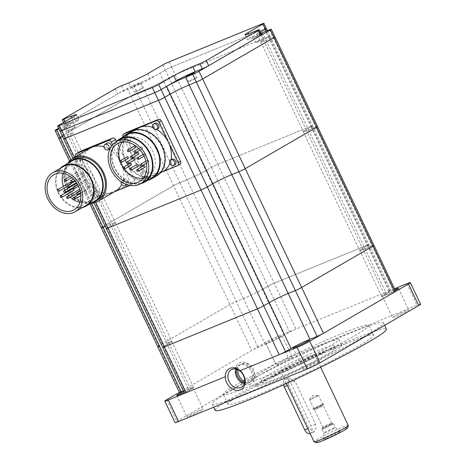<?xml version="1.0" encoding="UTF-8"?>
<svg xmlns="http://www.w3.org/2000/svg" width="466" height="466" viewBox="0 0 466 466"><rect width="100%" height="100%" fill="white"/><g stroke="black" fill="none" stroke-linecap="round" stroke-linejoin="round"><path stroke-width="0.35" stroke-dasharray="2.33 1.75" d="M138.571 154.229A0.996 0.769 59.9 0 1 137.575 152.516M135.455 147.664A0.996 0.769 59.9 0 1 134.458 145.945M144.81 167.37A0.996 0.769 59.9 0 1 143.813 165.651M147.623 160.153A0.996 0.769 59.9 0 1 148.479 161.947A0.996 0.769 59.9 0 1 147.623 160.153M144.507 153.582A0.996 0.769 59.9 0 1 145.357 155.382A0.996 0.769 59.9 0 1 144.507 153.582M141.384 147.011A0.996 0.769 59.9 0 1 142.241 148.811A0.996 0.769 59.9 0 1 141.384 147.011M138.023 166.222A0.996 0.769 59.9 0 1 137.027 164.504M134.907 159.652A0.996 0.769 59.9 0 1 133.911 157.933M131.237 165.069A0.996 0.769 59.9 0 1 130.241 163.356M128.121 158.504A0.996 0.769 59.9 0 1 127.125 156.786M79.674 178.53A0.996 0.769 59.9 0 1 80.531 180.33A0.996 0.769 59.9 0 1 79.674 178.53M76.785 172.443A0.996 0.769 59.9 0 1 77.636 174.243A0.996 0.769 59.9 0 1 76.785 172.443M85.459 190.71A0.996 0.769 59.9 0 1 86.309 192.505A0.996 0.769 59.9 0 1 85.459 190.71M88.855 185.684A0.996 0.769 59.9 0 1 89.711 187.483A0.996 0.769 59.9 0 1 88.855 185.684M85.965 179.596A0.996 0.769 59.9 0 1 86.816 181.396A0.996 0.769 59.9 0 1 85.965 179.596M83.076 173.509A0.996 0.769 59.9 0 1 83.927 175.303A0.996 0.769 59.9 0 1 83.076 173.509M79.803 189.703A0.996 0.769 59.9 0 1 80.024 191.439A0.996 0.769 59.9 0 1 79.028 189.726M77.047 183.697A0.996 0.769 59.9 0 1 77.129 185.351A0.996 0.769 59.9 0 1 76.139 183.639M73.733 190.378A0.996 0.769 59.9 0 1 72.737 188.66M71.234 183.423A0.996 0.769 59.9 0 1 69.749 183.773A0.996 0.769 59.9 0 1 69.848 182.573M122.308 142.107A21.867 16.869 59.9 0 1 126.123 138.769A21.867 16.869 59.9 0 1 127.736 137.977A21.867 16.869 59.9 0 1 152.248 150.238A21.867 16.869 59.9 0 1 148.06 176.597A21.867 16.869 59.9 0 1 146.446 177.389A21.867 16.869 59.9 0 1 143.272 178.251M124.416 169.036A21.867 16.869 59.9 0 1 123.28 167.422M120.711 162.488A21.867 16.869 59.9 0 1 120.129 160.892M63.12 173.352A20.265 15.64 59.9 0 1 68.956 165.931A20.265 15.64 59.9 0 1 70.453 165.197A20.265 15.64 59.9 0 1 93.177 176.562A20.265 15.64 59.9 0 1 89.291 200.992A20.265 15.64 59.9 0 1 87.8 201.731A20.265 15.64 59.9 0 1 79.96 202.378M70.215 197.135A20.265 15.64 59.9 0 1 68.77 195.668M67.424 194.042A20.265 15.64 59.9 0 1 66.271 192.406M65.927 191.858A20.265 15.64 59.9 0 1 64.949 190.116M64.069 188.223A20.265 15.64 59.9 0 1 63.37 186.324M311.352 399.141A4.905 0.332 -25.4 0 0 316.07 396.95A4.905 0.332 -25.4 0 0 318.476 395.477A4.905 0.332 -25.4 0 0 318.418 395.453A4.905 0.332 -25.4 0 0 316.746 396.013A4.905 0.332 -25.4 0 0 312.296 398.069A4.905 0.332 -25.4 0 0 309.64 399.624A4.905 0.332 -25.4 0 0 309.616 399.682A4.905 0.332 -25.4 0 0 311.352 399.141M315.616 408.134A4.905 0.332 -25.4 0 0 320.34 405.938A4.905 0.332 -25.4 0 0 322.746 404.465A4.905 0.332 -25.4 0 0 321.016 405.001A4.905 0.332 -25.4 0 0 316.292 407.197A4.905 0.332 -25.4 0 0 313.886 408.67A4.905 0.332 -25.4 0 0 315.616 408.134M321.61 404.657A5.982 0.402 -25.4 0 0 315.686 407.418A5.982 0.402 -25.4 0 0 312.936 409.154A5.982 0.402 -25.4 0 0 315.022 408.478A5.982 0.402 -25.4 0 0 320.62 405.886A5.982 0.402 -25.4 0 0 323.719 404.034A5.982 0.402 -25.4 0 0 321.61 404.657M144.367 181.554A24.296 18.745 59.9 0 1 142.573 182.433A24.296 18.745 59.9 0 1 115.335 168.809A24.296 18.745 59.9 0 1 119.983 139.52M86.088 205.454A22.519 17.376 59.9 0 1 84.428 206.275A22.519 17.376 59.9 0 1 59.182 193.646A22.519 17.376 59.9 0 1 63.492 166.502M316.082 409.107A4.905 0.332 -25.4 0 0 320.666 406.981A4.905 0.332 -25.4 0 0 323.206 405.461A4.905 0.332 -25.4 0 0 323.206 405.437A4.905 0.332 -25.4 0 0 321.476 405.973A4.905 0.332 -25.4 0 0 316.758 408.169A4.905 0.332 -25.4 0 0 314.346 409.643A4.905 0.332 -25.4 0 0 314.369 409.661A4.905 0.332 -25.4 0 0 316.082 409.107M140.621 183.72A24.931 19.24 59.9 0 1 115.533 170.189A24.931 19.24 59.9 0 1 116.244 141.693M82.663 207.446A23.096 17.819 59.9 0 1 59.374 194.922A23.096 17.819 59.9 0 1 60.067 168.488M324.546 426.932A4.905 0.332 -25.4 0 0 329.27 424.742A4.905 0.332 -25.4 0 0 331.675 423.268A4.905 0.332 -25.4 0 0 331.652 423.25A4.905 0.332 -25.4 0 0 329.94 423.804A4.905 0.332 -25.4 0 0 325.355 425.93A4.905 0.332 -25.4 0 0 322.816 427.444A4.905 0.332 -25.4 0 0 322.816 427.473A4.905 0.332 -25.4 0 0 324.546 426.932M126.426 135.047A24.931 19.24 -120.1 0 0 121.649 165.104A24.931 19.24 -120.1 0 0 149.603 179.09A24.931 19.24 -120.1 0 0 151.444 178.181M95.047 200.928A23.096 17.819 59.9 0 1 93.346 201.766A23.096 17.819 59.9 0 1 67.454 188.817A23.096 17.819 59.9 0 1 71.875 160.974M324.412 428.254A5.982 0.402 -25.4 0 0 330.336 425.493A5.982 0.402 -25.4 0 0 333.085 423.757A5.982 0.402 -25.4 0 0 331 424.433A5.982 0.402 -25.4 0 0 325.402 427.025A5.982 0.402 -25.4 0 0 322.303 428.877A5.982 0.402 -25.4 0 0 324.412 428.254M147.699 180.354A25.554 19.718 59.9 0 1 121.876 166.508A25.554 19.718 59.9 0 1 122.68 137.22M91.534 202.966A23.684 18.279 59.9 0 1 67.652 190.122A23.684 18.279 59.9 0 1 68.362 163.007M331.221 424.305A6.384 0.431 -25.4 0 0 325.07 427.159A6.384 0.431 -25.4 0 0 321.942 429.081A6.384 0.431 -25.4 0 0 324.196 428.382A6.384 0.431 -25.4 0 0 330.342 425.522A6.384 0.431 -25.4 0 0 333.47 423.606A6.384 0.431 -25.4 0 0 331.221 424.305M156.675 175.868A25.554 19.718 59.9 0 1 154.788 176.795A25.554 19.718 59.9 0 1 126.135 162.465A25.554 19.718 59.9 0 1 131.028 131.657M97.511 200.182A23.684 18.279 59.9 0 1 95.763 201.038A23.684 18.279 59.9 0 1 69.207 187.757A23.684 18.279 59.9 0 1 73.745 159.203M140.901 88.866A4.485 0.303 154.6 0 1 142.485 88.371A4.485 0.303 154.6 0 1 140.283 89.722A4.485 0.303 154.6 0 1 135.961 91.726A4.485 0.303 154.6 0 1 134.377 92.221A4.485 0.303 154.6 0 1 136.579 90.87A4.485 0.303 154.6 0 1 140.901 88.866M73.675 127.853A4.485 0.303 154.6 0 1 75.259 127.364A4.485 0.303 154.6 0 1 73.057 128.709A4.485 0.303 154.6 0 1 68.735 130.719A4.485 0.303 154.6 0 1 67.151 131.214A4.485 0.303 154.6 0 1 69.352 129.863A4.485 0.303 154.6 0 1 73.675 127.853M195.242 78.171A4.485 0.303 154.6 0 1 196.827 77.682A4.485 0.303 154.6 0 1 194.625 79.028A4.485 0.303 154.6 0 1 190.303 81.037A4.485 0.303 154.6 0 1 188.718 81.527A4.485 0.303 154.6 0 1 190.92 80.181A4.485 0.303 154.6 0 1 195.242 78.171M262.469 39.185A4.485 0.303 154.6 0 1 264.053 38.69A4.485 0.303 154.6 0 1 261.851 40.041A4.485 0.303 154.6 0 1 257.529 42.045A4.485 0.303 154.6 0 1 255.945 42.54A4.485 0.303 154.6 0 1 258.147 41.189A4.485 0.303 154.6 0 1 262.469 39.185M333.097 428.26A6.384 0.431 154.6 0 1 335.339 427.543A6.384 0.431 154.6 0 1 335.351 427.561A6.384 0.431 154.6 0 1 332.217 429.477A6.384 0.431 154.6 0 1 326.072 432.332A6.384 0.431 154.6 0 1 323.818 433.036A6.384 0.431 154.6 0 1 323.818 433.019A6.384 0.431 154.6 0 1 327.05 431.062A6.384 0.431 154.6 0 1 333.097 428.26M127.882 141.233A3.116 2.406 -120.1 0 0 128.109 141.116A3.116 2.406 -120.1 0 0 128.703 137.359A3.116 2.406 -120.1 0 0 125.214 135.612A3.116 2.406 -120.1 0 0 124.981 135.728A3.116 2.406 -120.1 0 0 124.387 139.485A3.116 2.406 -120.1 0 0 127.882 141.233M144.949 177.185A3.116 2.406 -120.1 0 0 145.182 177.074A3.116 2.406 -120.1 0 0 145.776 173.317A3.116 2.406 -120.1 0 0 142.287 171.57A3.116 2.406 -120.1 0 0 142.054 171.68A3.116 2.406 -120.1 0 0 141.46 175.437A3.116 2.406 -120.1 0 0 144.949 177.185M133.183 131.29A24.931 19.24 59.9 0 1 161.137 145.27A24.931 19.24 59.9 0 1 156.36 175.333A24.931 19.24 59.9 0 1 154.526 176.235A24.931 19.24 59.9 0 1 126.566 162.255A24.931 19.24 59.9 0 1 131.342 132.193A24.931 19.24 59.9 0 1 133.183 131.29M75.859 156.535A3.116 2.406 -120.1 0 0 76.04 160.217A3.116 2.406 -120.1 0 0 79.296 161.568A3.116 2.406 -120.1 0 0 79.529 161.457A3.116 2.406 -120.1 0 0 80.251 157.962A3.116 2.406 -120.1 0 0 77.076 155.83M96.369 197.526A3.116 2.406 -120.1 0 0 96.602 197.409A3.116 2.406 -120.1 0 0 97.196 193.652A3.116 2.406 -120.1 0 0 93.701 191.905A3.116 2.406 -120.1 0 0 93.474 192.015A3.116 2.406 -120.1 0 0 92.874 195.778A3.116 2.406 -120.1 0 0 96.369 197.526M90.946 203.31A24.931 19.24 59.9 0 1 68.985 189.347A24.931 19.24 59.9 0 1 67.768 163.35M126.158 184.39A3.116 2.406 -120.1 0 0 125.203 181.117A3.116 2.406 -120.1 0 0 122.308 180.214A3.116 2.406 -120.1 0 0 122.075 180.33A3.116 2.406 -120.1 0 0 121.108 181.728M266.354 28.426A4.986 0.338 -25.4 0 0 264.589 28.974L171.552 66.993A4.986 0.338 -25.4 0 0 165.238 70.046L159.046 73.64A14.959 1.014 154.6 0 1 140.796 82.389L133.649 85.313A4.986 0.338 -25.4 0 0 127.329 88.365L118.114 93.707A4.986 0.338 154.6 0 1 124.008 90.893L131.156 87.975A14.959 1.014 -25.4 0 0 150.116 78.812L159.046 73.64A14.959 1.014 154.6 0 0 159.756 73.232L163.403 80.915A14.959 1.014 154.6 0 1 144.448 90.072L137.295 92.996A4.986 0.338 -25.4 0 0 130.975 96.048L59.636 137.423A4.986 0.338 -25.4 0 0 58.71 138.105M133.526 86.606A4.485 0.303 154.6 0 1 131.942 87.095A4.485 0.303 154.6 0 1 134.144 85.75A4.485 0.303 154.6 0 1 138.466 83.74A4.485 0.303 154.6 0 1 140.05 83.251A4.485 0.303 154.6 0 1 137.849 84.596A4.485 0.303 154.6 0 1 133.526 86.606M58.932 129.006L63.97 126.95A14.959 1.014 154.6 0 1 69.253 125.307A14.959 1.014 154.6 0 1 67.11 126.962L76.034 121.783A14.959 1.014 -25.4 0 0 78.824 119.75A14.959 1.014 -25.4 0 0 73.541 121.393L66.388 124.317A4.986 0.338 154.6 0 1 64.628 124.865A4.986 0.338 154.6 0 1 65.199 124.399L118.114 93.707A4.986 0.338 -25.4 0 0 117.688 93.946L65.555 124.183A4.986 0.338 -25.4 0 0 65.199 124.399L58.57 128.243M66.306 125.593A4.485 0.303 154.6 0 1 64.722 126.088A4.485 0.303 154.6 0 1 66.923 124.737A4.485 0.303 154.6 0 1 71.24 122.733A4.485 0.303 154.6 0 1 72.83 122.238A4.485 0.303 154.6 0 1 70.628 123.589A4.485 0.303 154.6 0 1 66.306 125.593M167.294 86.018A14.959 1.014 154.6 0 0 166.583 86.426L161.096 89.612A4.986 0.338 -25.4 0 1 154.776 92.658L61.815 130.655A4.986 0.338 -25.4 0 1 60.05 131.202A4.986 0.338 -25.4 0 1 60.982 130.521L66.469 127.34A14.959 1.014 154.6 0 0 67.11 126.962L60.912 130.55A4.986 0.338 -25.4 0 0 59.986 131.231M260.983 33.255A14.959 1.014 154.6 0 1 257.086 34.35A14.959 1.014 154.6 0 1 259.23 32.696L250.306 37.868A14.959 1.014 -25.4 0 0 247.516 39.901A14.959 1.014 -25.4 0 0 252.799 38.259L259.952 35.34A4.986 0.338 154.6 0 1 261.711 34.793M159.756 73.232L165.244 70.046A4.986 0.338 -25.4 0 1 171.564 66.993L264.525 29.003A4.986 0.338 -25.4 0 1 266.29 28.455A4.986 0.338 -25.4 0 1 265.358 29.131L259.871 32.317A14.959 1.014 154.6 0 0 259.23 32.696L260.395 32.02M261.275 33.872A4.485 0.303 154.6 0 1 255.094 36.925A4.485 0.303 154.6 0 1 253.51 37.414A4.485 0.303 154.6 0 1 255.712 36.068A4.485 0.303 154.6 0 1 260.034 34.059A4.485 0.303 154.6 0 1 261.164 33.639M326.689 438.395A9.605 0.647 -25.4 0 0 336.091 434.021A9.605 0.647 -25.4 0 0 340.634 431.19A9.605 0.647 -25.4 0 0 337.262 432.267A9.605 0.647 -25.4 0 0 328.163 436.485A9.605 0.647 -25.4 0 0 323.293 439.426A9.605 0.647 -25.4 0 0 326.689 438.395M157.945 128.715A3.116 2.406 59.9 0 1 157.712 128.826A3.116 2.406 59.9 0 1 154.217 127.078A3.116 2.406 59.9 0 1 154.817 123.321M129.111 140.516A3.116 2.406 59.9 0 1 125.616 138.769A3.116 2.406 59.9 0 1 126.21 135.012A3.116 2.406 59.9 0 1 126.443 134.901A3.116 2.406 59.9 0 1 129.932 136.649A3.116 2.406 59.9 0 1 129.338 140.406A3.116 2.406 59.9 0 1 129.111 140.516M163.123 171.412A24.931 19.24 59.9 0 1 161.283 172.315A24.931 19.24 59.9 0 1 132.734 157.147A24.931 19.24 59.9 0 1 138.105 128.272M146.178 176.474A3.116 2.406 59.9 0 1 142.689 174.727A3.116 2.406 59.9 0 1 143.283 170.97A3.116 2.406 59.9 0 1 143.516 170.853A3.116 2.406 59.9 0 1 147.006 172.601A3.116 2.406 59.9 0 1 146.411 176.358A3.116 2.406 59.9 0 1 146.178 176.474M170.97 159.815A24.931 19.24 59.9 0 1 169.892 163.391M152.848 127.498A24.931 19.24 59.9 0 1 156.78 129.391M175.018 164.673A3.116 2.406 59.9 0 1 174.785 164.783A3.116 2.406 59.9 0 1 171.29 163.036A3.116 2.406 59.9 0 1 171.89 159.279M111.339 146.365A3.116 2.406 59.9 0 1 110.296 148.508A3.116 2.406 59.9 0 1 110.069 148.619A3.116 2.406 59.9 0 1 106.574 146.872A3.116 2.406 59.9 0 1 107.174 143.114M79.243 154.572A3.116 2.406 59.9 0 1 82.418 156.71A3.116 2.406 59.9 0 1 81.696 160.199A3.116 2.406 59.9 0 1 81.463 160.31A3.116 2.406 59.9 0 1 77.973 158.562A3.116 2.406 59.9 0 1 78.568 154.805M115.481 191.2A24.931 19.24 59.9 0 1 113.64 192.109A24.931 19.24 59.9 0 1 85.092 176.94A24.931 19.24 59.9 0 1 90.462 148.066M98.536 196.268A3.116 2.406 59.9 0 1 95.041 194.52A3.116 2.406 59.9 0 1 95.641 190.763A3.116 2.406 59.9 0 1 95.868 190.646A3.116 2.406 59.9 0 1 99.363 192.394A3.116 2.406 59.9 0 1 98.769 196.151A3.116 2.406 59.9 0 1 98.536 196.268M109.685 149.516A24.931 19.24 59.9 0 1 120.845 162.325A24.931 19.24 59.9 0 1 121.69 184.437M104 146.883A24.931 19.24 59.9 0 1 109.137 149.184M127.142 184.577A3.116 2.406 59.9 0 1 123.647 182.829A3.116 2.406 59.9 0 1 124.247 179.072A3.116 2.406 59.9 0 1 124.474 178.956A3.116 2.406 59.9 0 1 127.969 180.703A3.116 2.406 59.9 0 1 127.369 184.46A3.116 2.406 59.9 0 1 127.142 184.577M208.22 65.945L261.135 35.259M310.146 433.543A5.982 3.786 67.8 0 0 310.245 433.502A5.982 3.786 67.8 0 0 311.276 426.052L290.79 382.906A5.982 3.786 67.8 0 0 285.233 379.277A5.982 3.786 67.8 0 0 283.538 384.811M347.38 428.103A17.056 1.153 -25.4 0 0 341.357 429.891A17.056 1.153 -25.4 0 0 324.476 437.755A17.056 1.153 -25.4 0 0 316.635 442.7M162.238 171.925L145.194 178.892A2.493 1.922 59.9 0 1 142.34 177.371L123.135 136.922A2.493 1.922 59.9 0 1 123.082 136.812M112.522 144.798L130.451 182.555A2.493 1.922 59.9 0 1 129.927 185.433L134.22 182.94A2.493 1.922 59.9 0 1 134.039 183.033L101.856 196.186A2.493 1.922 59.9 0 1 99.002 194.666L79.797 154.217A2.493 1.922 59.9 0 1 80.164 151.444M114.595 191.718L97.551 198.679A2.493 1.922 59.9 0 1 94.697 197.165L75.504 156.745M274.928 36.919A4.986 0.338 -25.4 0 0 273.169 37.466L266.016 40.391A14.959 1.014 154.6 0 1 260.733 42.033A14.959 1.014 154.6 0 1 263.523 40L269.01 36.82A4.986 0.338 -25.4 0 0 269.936 36.138A4.986 0.338 -25.4 0 0 268.177 36.686L175.21 74.682A4.986 0.338 -25.4 0 0 168.896 77.735L163.403 80.915A14.959 1.014 154.6 0 1 144.437 90.072L137.289 92.996A4.986 0.338 -25.4 0 0 130.969 96.048L59.572 137.458A4.986 0.338 -25.4 0 0 58.687 138.053M62.648 136.666L67.622 134.633A14.959 1.014 154.6 0 1 72.906 132.991A14.959 1.014 154.6 0 1 70.116 135.024L64.628 138.21A4.986 0.338 -25.4 0 0 63.696 138.885M288.471 384.98L308.964 428.126L313.828 432.04L315.983 429.058L315.546 424.31L295.06 381.165L288.815 377.815L288.471 384.98L287.312 385.458M348.283 425.493A18.949 1.282 -25.4 0 0 341.59 427.578A18.949 1.282 -25.4 0 0 323.346 436.054A18.949 1.282 -25.4 0 0 314.043 441.751M237.841 369.724A10.077 7.776 59.9 0 1 241.161 364.004A10.077 7.776 59.9 0 1 241.906 363.637A10.077 7.776 59.9 0 1 253.207 369.288A10.077 7.776 59.9 0 1 251.273 381.438A10.077 7.776 59.9 0 1 250.533 381.805A10.077 7.776 59.9 0 1 244.662 381.479M179.987 164.236A2.493 1.922 59.9 0 1 179.806 164.329L147.623 177.482A2.493 1.922 59.9 0 1 144.769 175.962L125.564 135.513A2.493 1.922 59.9 0 1 125.931 132.74M116.442 141.483L134.756 180.057A2.493 1.922 59.9 0 1 134.22 182.94M274.905 36.866A4.986 0.338 -25.4 0 0 273.233 37.437L266.08 40.361A14.959 1.014 154.6 0 1 260.797 42.004A14.959 1.014 154.6 0 1 263.587 39.971L269.074 36.785A4.986 0.338 -25.4 0 0 270 36.109A4.986 0.338 -25.4 0 0 268.241 36.657L175.204 74.676A4.986 0.338 -25.4 0 0 168.884 77.729L163.397 80.915L205.972 170.579A14.959 1.014 154.6 0 1 187.012 179.736L179.864 182.655A4.986 0.338 -25.4 0 0 173.544 185.713L102.147 227.117A4.986 0.338 -25.4 0 0 101.221 227.798M62.648 136.672L67.558 134.662A14.959 1.014 154.6 0 1 72.842 133.02A14.959 1.014 154.6 0 1 70.051 135.053L64.564 138.239A4.986 0.338 -25.4 0 0 63.673 138.833M307.956 356.746A18.949 1.282 -25.4 0 0 289.712 365.222A18.949 1.282 -25.4 0 0 280.416 370.919A18.949 1.282 -25.4 0 0 287.103 368.839A18.949 1.282 -25.4 0 0 305.352 360.358A18.949 1.282 -25.4 0 0 314.649 354.667A18.949 1.282 -25.4 0 0 307.956 356.746M236.786 369.317A10.077 7.776 59.9 0 1 239.943 364.709A10.077 7.776 59.9 0 1 240.683 364.342A10.077 7.776 59.9 0 1 251.984 369.992A10.077 7.776 59.9 0 1 250.056 382.143A10.077 7.776 59.9 0 1 249.31 382.51A10.077 7.776 59.9 0 1 244.493 382.598M317.567 126.554A4.986 0.338 -25.4 0 0 315.808 127.102L308.655 130.02A14.959 1.014 154.6 0 1 303.372 131.662A14.959 1.014 154.6 0 1 306.162 129.63L311.649 126.449A4.986 0.338 -25.4 0 0 312.575 125.773A4.986 0.338 -25.4 0 0 310.816 126.321L217.779 164.341A4.986 0.338 -25.4 0 0 211.459 167.393L205.972 170.579A14.959 1.014 154.6 0 1 187.023 179.736L179.87 182.66A4.986 0.338 -25.4 0 0 173.55 185.713L102.211 227.088A4.986 0.338 -25.4 0 0 101.285 227.763A4.986 0.338 -25.4 0 0 103.044 227.216L110.197 224.297A14.959 1.014 154.6 0 1 115.481 222.655A14.959 1.014 154.6 0 1 112.69 224.688L107.203 227.868A4.986 0.338 -25.4 0 0 106.271 228.55A4.986 0.338 -25.4 0 0 108.036 228.002L200.997 190.006A4.986 0.338 -25.4 0 0 207.318 186.953L212.805 183.773A14.959 1.014 154.6 0 1 231.765 174.616L238.912 171.692A4.986 0.338 -25.4 0 0 245.233 168.64L316.571 127.259A4.986 0.338 -25.4 0 0 317.503 126.583A4.986 0.338 -25.4 0 0 315.744 127.131L308.591 130.055A14.959 1.014 154.6 0 1 303.308 131.697A14.959 1.014 154.6 0 1 306.098 129.665L311.585 126.478A4.986 0.338 -25.4 0 0 312.511 125.803A4.986 0.338 -25.4 0 0 310.752 126.35L217.785 164.341A4.986 0.338 -25.4 0 0 211.471 167.393L205.978 170.579L262.405 289.409A14.959 1.014 154.6 0 1 243.45 298.566L236.297 301.49A4.986 0.338 -25.4 0 0 229.977 304.543L158.638 345.918A4.986 0.338 -25.4 0 0 157.706 346.599M105.159 226.36L110.133 224.327A14.959 1.014 154.6 0 1 115.417 222.684A14.959 1.014 154.6 0 1 112.626 224.717L107.139 227.903A4.986 0.338 -25.4 0 0 106.207 228.579M275.377 375.643A40.268 2.72 -25.4 0 0 314.148 357.626A40.268 2.72 -25.4 0 0 333.906 345.522A40.268 2.72 -25.4 0 0 319.688 349.943A40.268 2.72 -25.4 0 0 280.911 367.959A40.268 2.72 -25.4 0 0 261.158 380.064A40.268 2.72 -25.4 0 0 275.377 375.643M250.12 384.211A11.97 9.233 59.9 0 1 236.419 376.936A11.97 9.233 59.9 0 1 239.879 362.641A11.97 9.233 59.9 0 1 253.58 369.922A11.97 9.233 59.9 0 1 250.12 384.211M321.097 352.908A40.268 2.72 -25.4 0 0 282.32 370.924A40.268 2.72 -25.4 0 0 262.562 383.029A40.268 2.72 -25.4 0 0 276.781 378.608A40.268 2.72 -25.4 0 0 315.558 360.591A40.268 2.72 -25.4 0 0 335.316 348.486A40.268 2.72 -25.4 0 0 321.097 352.908M235.971 369.095A10.077 7.776 59.9 0 1 238.901 365.309A10.077 7.776 59.9 0 1 239.646 364.948A10.077 7.776 59.9 0 1 250.947 370.598A10.077 7.776 59.9 0 1 249.019 382.749A10.077 7.776 59.9 0 1 248.273 383.116A10.077 7.776 59.9 0 1 244.271 383.419M373.93 245.413A4.986 0.338 -25.4 0 0 372.165 245.961L365.018 248.885A14.959 1.014 154.6 0 1 359.735 250.527A14.959 1.014 154.6 0 1 362.519 248.495L368.006 245.308A4.986 0.338 -25.4 0 0 368.938 244.633A4.986 0.338 -25.4 0 0 367.179 245.18L274.212 283.171A4.986 0.338 -25.4 0 0 267.892 286.229L262.405 289.409M162.675 347.327A4.986 0.338 154.6 0 1 163.566 346.733L169.053 343.547A14.959 1.014 -25.4 0 0 171.838 341.514A14.959 1.014 -25.4 0 0 166.554 343.157L166.618 343.127A14.959 1.014 154.6 0 1 171.902 341.485A14.959 1.014 154.6 0 1 169.117 343.518L163.63 346.698A4.986 0.338 -25.4 0 0 162.698 347.38M325.006 350.642A47.375 3.204 154.6 0 1 341.735 345.44A47.375 3.204 154.6 0 1 318.488 359.676A47.375 3.204 154.6 0 1 272.872 380.879A47.375 3.204 154.6 0 1 256.143 386.081A47.375 3.204 154.6 0 1 279.39 371.839A47.375 3.204 154.6 0 1 325.006 350.642M157.683 346.547A4.986 0.338 154.6 0 1 158.574 345.953L229.971 304.543A4.986 0.338 154.6 0 1 236.285 301.49L243.438 298.566A14.959 1.014 -25.4 0 0 262.399 289.409L267.886 286.223A4.986 0.338 154.6 0 1 274.206 283.171L367.243 245.151A4.986 0.338 154.6 0 1 369.002 244.603A4.986 0.338 154.6 0 1 368.07 245.279L362.583 248.465A14.959 1.014 -25.4 0 0 359.799 250.498A14.959 1.014 -25.4 0 0 365.082 248.856L372.229 245.931A4.986 0.338 154.6 0 1 373.901 245.361M270.059 374.944A47.375 3.204 -25.4 0 0 315.674 353.746A47.375 3.204 -25.4 0 0 338.916 339.504A47.375 3.204 -25.4 0 0 322.187 344.706A47.375 3.204 -25.4 0 0 276.571 365.903A47.375 3.204 -25.4 0 0 253.329 380.145A47.375 3.204 -25.4 0 0 270.059 374.944M179.41 392.471A4.986 0.338 154.6 0 1 179.987 392.005A4.986 0.338 154.6 0 1 180.342 391.795L251.739 350.385A4.986 0.338 154.6 0 1 252.164 350.141A4.986 0.338 154.6 0 1 258.053 347.333L265.206 344.409A14.959 1.014 -25.4 0 0 284.167 335.252L289.654 332.066A4.986 0.338 154.6 0 1 295.432 329.241A4.986 0.338 154.6 0 1 295.974 329.013L389.005 290.994A4.986 0.338 154.6 0 1 389.489 290.801A4.986 0.338 154.6 0 1 390.77 290.446A4.986 0.338 154.6 0 1 389.838 291.122L384.351 294.308A14.959 1.014 -25.4 0 0 381.567 296.341A14.959 1.014 -25.4 0 0 386.85 294.698L393.997 291.774A4.986 0.338 154.6 0 1 395.756 291.227M184.402 393.252A4.986 0.338 154.6 0 1 185.334 392.576L190.821 389.39A14.959 1.014 -25.4 0 0 193.606 387.357A14.959 1.014 -25.4 0 0 188.322 388.999L183.348 391.032M251.809 385.528A80.536 5.446 -25.4 0 0 329.357 349.494A80.536 5.446 -25.4 0 0 368.874 325.28A80.536 5.446 -25.4 0 0 340.436 334.122A80.536 5.446 -25.4 0 0 262.888 370.161A80.536 5.446 -25.4 0 0 223.371 394.37A80.536 5.446 -25.4 0 0 251.809 385.528M179.363 392.366L265.463 342.428A9.972 0.676 154.6 0 1 278.103 336.324L394.568 288.722M240.112 370.656L240.141 370.639A11.97 9.233 59.9 0 1 240.147 370.645L279.734 354.457M241.26 389.43A11.97 9.233 59.9 0 1 240.392 389.856A11.97 9.233 59.9 0 1 225.276 376.714L225.253 376.732M225.276 376.714L185.684 392.896M395.185 291.693L323.008 333.557M282.105 335.846A8.976 0.606 154.6 0 1 282.169 335.881A8.976 0.606 154.6 0 1 274.719 340.087A8.976 0.606 154.6 0 1 266.016 343.617A8.976 0.606 154.6 0 1 265.952 343.582A8.976 0.606 154.6 0 1 273.396 339.376A8.976 0.606 154.6 0 1 282.105 335.846M395.354 290.37A8.976 0.606 154.6 0 1 391.417 292.368A8.976 0.606 154.6 0 1 382.254 296.05A8.976 0.606 154.6 0 1 389.302 292.036A8.976 0.606 154.6 0 1 394.935 289.485M183.54 391.434A8.976 0.606 154.6 0 1 183.755 391.329A8.976 0.606 154.6 0 1 192.918 387.648A8.976 0.606 154.6 0 1 185.87 391.661A8.976 0.606 154.6 0 1 184.053 392.523M345.131 344.013A80.536 5.446 -25.4 0 0 267.583 380.046A80.536 5.446 -25.4 0 0 228.066 404.255A80.536 5.446 -25.4 0 0 256.504 395.413A80.536 5.446 -25.4 0 0 334.052 359.379A80.536 5.446 -25.4 0 0 373.569 335.171A80.536 5.446 -25.4 0 0 345.131 344.013M420.588 304.193A9.972 0.676 -25.4 0 0 417.064 305.288L288.343 357.894A9.972 0.676 -25.4 0 0 275.709 363.998L176.929 421.293A9.972 0.676 -25.4 0 0 175.07 422.645M276.262 365.187A8.976 0.606 -25.4 0 0 284.965 361.663A8.976 0.606 -25.4 0 0 292.409 357.451A8.976 0.606 -25.4 0 0 292.345 357.416A8.976 0.606 -25.4 0 0 283.643 360.946A8.976 0.606 -25.4 0 0 276.192 365.152A8.976 0.606 -25.4 0 0 276.262 365.187M399.543 313.606A8.976 0.606 -25.4 0 0 392.494 317.626A8.976 0.606 -25.4 0 0 401.663 313.938A8.976 0.606 -25.4 0 0 408.711 309.925A8.976 0.606 -25.4 0 0 399.543 313.606M319.396 361.651A8.976 0.606 -25.4 0 0 310.694 365.181A8.976 0.606 -25.4 0 0 303.25 369.387A8.976 0.606 -25.4 0 0 303.314 369.422A8.976 0.606 -25.4 0 0 312.016 365.897A8.976 0.606 -25.4 0 0 319.466 361.686A8.976 0.606 -25.4 0 0 319.396 361.651M196.116 413.231A8.976 0.606 -25.4 0 0 203.164 409.218A8.976 0.606 -25.4 0 0 193.996 412.905A8.976 0.606 -25.4 0 0 186.948 416.919A8.976 0.606 -25.4 0 0 196.116 413.231M215.228 410.354A94.749 6.402 154.6 0 1 261.717 381.87A94.749 6.402 154.6 0 1 352.948 339.475A94.749 6.402 154.6 0 1 386.407 329.072M245.699 393.659A94.749 6.402 -25.4 0 0 336.93 351.265A94.749 6.402 -25.4 0 0 383.419 322.781A94.749 6.402 -25.4 0 0 349.96 333.184A94.749 6.402 -25.4 0 0 258.729 375.579A94.749 6.402 -25.4 0 0 212.24 404.063A94.749 6.402 -25.4 0 0 245.699 393.659M262.16 23.848L264.589 28.974M169.123 61.867L171.552 66.993M162.803 64.92L165.238 70.046M147.681 73.692L150.116 78.812M128.727 82.849L131.156 87.975M121.574 85.773L124.008 90.893M115.253 88.825L117.688 93.946M63.126 119.063L65.555 124.183M71.787 117.712L73.541 121.393M65.094 121.591L66.388 124.317M73.599 116.657L76.034 121.783M58.483 125.43L60.912 130.55M257.517 30.214L259.952 35.34M250.364 33.138L252.799 38.259M248.419 33.907L250.306 37.868M262.364 32.707L266.016 40.391M259.871 32.317L263.523 40M266.296 31.1L269.01 36.82M264.525 29.003L268.177 36.686M171.564 66.993L217.779 164.341M165.244 70.046L211.459 167.393M140.796 82.389L144.448 90.072M133.649 85.313L179.864 182.655M127.329 88.365L251.739 350.385M55.99 129.74L59.636 137.423M63.97 126.95L67.622 134.633M66.469 127.34L70.116 135.024M60.982 130.521L64.628 138.21M269.517 29.783L273.169 37.466M308.964 428.126L307.799 428.603M295.06 381.165L290.79 382.906M315.546 424.31L311.276 426.052M179.806 164.329L177.371 165.739M125.564 135.513L123.135 136.922M144.769 175.962L142.34 177.371M147.623 177.482L145.194 178.892M134.756 180.057L130.451 182.555M134.039 183.033L129.729 185.532M79.797 154.217L75.486 156.716M99.002 194.666L94.697 197.165M101.856 196.186L97.551 198.679M266.08 40.361L308.655 130.02M263.587 39.971L306.162 129.63M269.074 36.785L311.649 126.449M268.241 36.657L310.816 126.321M144.437 90.072L243.45 298.566M59.572 137.458L102.147 227.117M70.902 159.698L91.592 203.269M67.558 134.662L110.133 224.327M70.051 135.053L112.626 224.717M64.564 138.239L107.139 227.903M74.42 157.368L95.78 202.366M273.233 37.437L315.808 127.102M308.591 130.055L365.018 248.885M306.098 129.665L362.519 248.495M311.585 126.478L368.006 245.308M310.752 126.35L367.179 245.18M217.785 164.341L295.974 329.013M211.471 167.393L267.892 286.229M179.87 182.66L258.053 347.333M102.211 227.088L158.638 345.918M110.197 224.297L166.618 343.127M112.69 224.688L169.117 343.518M107.203 227.868L163.63 346.698M315.744 127.131L372.165 245.961M180.342 391.795L158.574 345.953M389.005 290.994L367.243 245.151M289.654 332.066L267.886 286.223M284.167 335.252L262.399 289.409M265.206 344.409L243.438 298.566M393.997 291.774L372.229 245.931M386.85 294.698L365.082 248.856M384.351 294.308L362.583 248.465M389.838 291.122L368.07 245.279M188.322 388.999L166.554 343.157M190.821 389.39L169.053 343.547M185.334 392.576L163.566 346.733M265.463 342.428L275.709 363.998M278.103 336.324L288.343 357.894M166.688 399.717L176.929 421.293M406.824 283.718L417.064 305.288M148.549 161.912L146.382 163.17M147.547 160.188L145.934 161.125M145.433 155.341L144.093 156.122M144.431 153.617L143.161 154.351M142.311 148.776L140.126 150.04M141.309 147.046L138.74 148.537M80.601 180.295L76.407 182.724M79.604 178.565L75.207 181.117M77.711 174.202L71.787 177.639M76.709 172.478L70.057 176.334M86.385 192.47L80.857 195.673M85.383 190.745L80.659 193.483M89.781 187.449L80.554 192.802M88.785 185.718L80.105 190.751M86.892 181.356L78.451 186.254M85.89 179.631L77.519 184.489M84.002 175.268L74.793 180.61M83 173.544L73.401 179.107M80.094 191.404L76.325 193.594M77.205 185.317L73.436 187.501M70.914 184.251L67.145 186.441M309.64 399.624L313.001 395.366L318.418 395.453M139.456 181.589L148.06 176.597M117.519 143.761L126.123 138.769M74.123 209.793L89.291 200.992M53.782 174.733L68.956 165.931M322.746 404.465L318.476 395.477M313.886 408.67L309.616 399.682M331.675 423.268L323.206 405.437L323.719 404.034M314.369 409.661L312.936 409.154M322.816 427.473L314.346 409.643M331.652 423.25L333.085 423.757M322.816 427.444L322.303 428.877M340.634 431.19L335.339 427.543L333.47 423.606M323.293 439.426L323.818 433.019L321.942 429.081M131.942 87.095L134.377 92.221M140.05 83.251L142.485 88.371M76.389 114.624L78.824 119.75M63.51 122.511L64.628 124.865M64.722 126.088L67.151 131.214M72.83 122.238L75.259 127.364M186.289 76.407L188.718 81.527M194.398 72.556L196.827 77.682M245.081 34.781L247.516 39.901M253.51 37.414L255.945 42.54M261.618 33.564L264.053 38.69M126.21 135.012L124.981 135.728M129.338 140.406L128.109 141.116M131.342 132.193L135.088 130.026M143.283 170.97L142.054 171.68M146.411 176.358L145.182 177.074M156.36 175.333L160.106 173.16M81.696 160.199L79.529 161.457M95.641 190.763L93.474 192.015M98.769 196.151L96.602 197.409M124.247 179.072L122.075 180.33M127.369 184.46L126.985 184.687M257.086 34.35L260.733 42.033M267.338 30.674L269.936 36.138M69.253 125.307L72.906 132.991M288.815 377.815L285.233 379.277M313.828 432.04L310.245 433.502M286.392 383.512L280.416 370.919M320.625 367.255L314.649 354.667M250.056 382.143L251.273 381.438M239.943 364.709L241.161 364.004M260.797 42.004L303.372 131.662M270 36.109L312.575 125.773M69.521 161.038L89.886 203.922M72.842 133.02L115.417 222.684M72.836 158.294L94.016 202.891M262.562 383.029L261.158 380.064M335.316 348.486L333.906 345.522M303.308 131.697L359.735 250.527M312.511 125.803L368.938 244.633M115.481 222.655L171.902 341.485M231.223 369.765L238.901 365.309M241.341 387.199L249.019 382.749M338.916 339.504L341.735 345.44M253.329 380.145L256.143 386.081M381.567 296.341L359.799 250.498M390.77 290.446L369.002 244.603M193.606 387.357L171.838 341.514M228.066 404.255L223.371 394.37M373.569 335.171L368.874 325.28M282.169 335.881L292.409 357.451M265.952 343.582L276.192 365.152M382.254 296.05L392.494 317.626M398.471 288.349L408.711 309.925M293.003 347.817L303.25 369.387M309.22 340.116L319.466 361.686M192.918 387.648L203.164 409.218M176.701 395.343L186.948 416.919M212.24 404.063L213.725 407.191M383.419 322.781L384.631 325.326"/><path stroke-width="0.7" d="M131.686 158.224A0.996 0.769 -120.1 0 0 130.76 156.46A0.996 0.769 -120.1 0 0 131.686 158.224M128.569 151.654A0.996 0.769 -120.1 0 0 127.643 149.895A0.996 0.769 -120.1 0 0 128.569 151.654M137.924 171.36A0.996 0.769 -120.1 0 0 136.998 169.601A0.996 0.769 -120.1 0 0 137.924 171.36M141.594 165.943A0.996 0.769 -120.1 0 0 140.668 164.178A0.996 0.769 -120.1 0 0 141.594 165.943M138.472 159.372A0.996 0.769 -120.1 0 0 137.546 157.613A0.996 0.769 -120.1 0 0 138.472 159.372M135.356 152.801A0.996 0.769 -120.1 0 0 134.429 151.042A0.996 0.769 -120.1 0 0 135.356 152.801M131.138 170.212A0.996 0.769 -120.1 0 0 130.212 168.453A0.996 0.769 -120.1 0 0 131.138 170.212M128.022 163.642A0.996 0.769 -120.1 0 0 127.096 161.883A0.996 0.769 -120.1 0 0 128.022 163.642M124.358 169.065A0.996 0.769 -120.1 0 0 123.426 167.3A0.996 0.769 -120.1 0 0 124.358 169.065M121.236 162.494A0.996 0.769 -120.1 0 0 120.31 160.735A0.996 0.769 -120.1 0 0 121.236 162.494M68.391 187.367A0.996 0.769 -120.1 0 0 67.465 185.608A0.996 0.769 -120.1 0 0 68.391 187.367M65.502 181.28A0.996 0.769 -120.1 0 0 64.57 179.521A0.996 0.769 -120.1 0 0 65.502 181.28M74.17 199.547A0.996 0.769 -120.1 0 0 73.244 197.782A0.996 0.769 -120.1 0 0 74.17 199.547M77.572 194.52A0.996 0.769 -120.1 0 0 76.645 192.761A0.996 0.769 -120.1 0 0 77.572 194.52M74.682 188.433A0.996 0.769 -120.1 0 0 73.75 186.674A0.996 0.769 -120.1 0 0 74.682 188.433M71.787 182.346A0.996 0.769 -120.1 0 0 70.861 180.587A0.996 0.769 -120.1 0 0 71.787 182.346M67.885 198.481A0.996 0.769 -120.1 0 0 66.958 196.722A0.996 0.769 -120.1 0 0 67.885 198.481M64.99 192.394A0.996 0.769 -120.1 0 0 64.063 190.629A0.996 0.769 -120.1 0 0 64.99 192.394M61.594 197.415A0.996 0.769 -120.1 0 0 60.667 195.656A0.996 0.769 -120.1 0 0 61.594 197.415M58.704 191.328A0.996 0.769 -120.1 0 0 57.778 189.569A0.996 0.769 -120.1 0 0 58.704 191.328M137.575 152.516A0.996 0.769 59.9 0 1 138.571 154.229M134.458 145.945A0.996 0.769 59.9 0 1 135.455 147.664M143.813 165.651A0.996 0.769 59.9 0 1 144.81 167.37M137.027 164.504A0.996 0.769 59.9 0 1 138.023 166.222M133.911 157.933A0.996 0.769 59.9 0 1 134.907 159.652M130.241 163.356A0.996 0.769 59.9 0 1 131.237 165.069M127.125 156.786A0.996 0.769 59.9 0 1 128.121 158.504M79.028 189.726A0.996 0.769 59.9 0 1 79.803 189.703M76.139 183.639A0.996 0.769 59.9 0 1 77.047 183.697M72.737 188.66A0.996 0.769 59.9 0 1 73.733 190.378M69.848 182.573A0.996 0.769 59.9 0 1 71.234 183.423M143.272 178.251A21.867 16.869 59.9 0 1 124.416 169.036L131.313 165.034M123.28 167.422A21.867 16.869 59.9 0 1 120.711 162.488M120.129 160.892A21.867 16.869 59.9 0 1 122.308 142.107M79.96 202.378A20.265 15.64 59.9 0 1 70.215 197.135M68.77 195.668A20.265 15.64 59.9 0 1 67.424 194.042M66.271 192.406A20.265 15.64 59.9 0 1 65.927 191.858M64.949 190.116A20.265 15.64 59.9 0 1 64.069 188.223M63.37 186.324A20.265 15.64 59.9 0 1 63.12 173.352M119.127 142.969A21.867 16.869 59.9 0 1 143.644 155.23A21.867 16.869 59.9 0 1 139.456 181.589A21.867 16.869 59.9 0 1 137.843 182.381A21.867 16.869 59.9 0 1 113.331 170.119A21.867 16.869 59.9 0 1 117.519 143.761A21.867 16.869 59.9 0 1 119.127 142.969M55.279 173.999A20.265 15.64 59.9 0 1 78.003 185.363A20.265 15.64 59.9 0 1 74.123 209.793A20.265 15.64 59.9 0 1 72.626 210.527A20.265 15.64 59.9 0 1 49.903 199.168A20.265 15.64 59.9 0 1 53.782 174.733A20.265 15.64 59.9 0 1 55.279 173.999M138.885 184.571A24.296 18.745 59.9 0 1 111.648 170.952A24.296 18.745 59.9 0 1 116.296 141.658A24.296 18.745 59.9 0 1 118.09 140.779A24.296 18.745 59.9 0 1 145.328 154.403A24.296 18.745 59.9 0 1 140.674 183.691A24.296 18.745 59.9 0 1 138.885 184.571M73.587 212.56A22.519 17.376 59.9 0 1 48.342 199.931A22.519 17.376 59.9 0 1 52.658 172.787A22.519 17.376 59.9 0 1 54.318 171.971A22.519 17.376 59.9 0 1 79.564 184.594A22.519 17.376 59.9 0 1 75.247 211.745A22.519 17.376 59.9 0 1 73.587 212.56M116.296 141.658L119.983 139.52A24.296 18.745 59.9 0 1 121.777 138.641A24.296 18.745 59.9 0 1 149.015 152.26A24.296 18.745 59.9 0 1 144.367 181.554L140.674 183.691M52.658 172.787L63.492 166.502A22.519 17.376 59.9 0 1 65.153 165.686A22.519 17.376 59.9 0 1 90.398 178.309A22.519 17.376 59.9 0 1 86.088 205.454L75.247 211.745M116.244 141.693A24.931 19.24 59.9 0 1 119.663 138.967A24.931 19.24 59.9 0 1 121.504 138.064A24.931 19.24 59.9 0 1 149.458 152.044A24.931 19.24 59.9 0 1 144.687 182.107A24.931 19.24 59.9 0 1 142.846 183.01A24.931 19.24 59.9 0 1 140.621 183.72M60.067 168.488A23.096 17.819 59.9 0 1 63.201 166.001A23.096 17.819 59.9 0 1 64.908 165.162A23.096 17.819 59.9 0 1 90.8 178.111A23.096 17.819 59.9 0 1 86.379 205.955A23.096 17.819 59.9 0 1 84.672 206.793A23.096 17.819 59.9 0 1 82.663 207.446M144.687 182.107L151.444 178.181A24.931 19.24 -120.1 0 0 156.221 148.124A24.931 19.24 -120.1 0 0 128.267 134.144A24.931 19.24 -120.1 0 0 126.426 135.047L119.663 138.967M63.201 166.001L71.875 160.974A23.096 17.819 59.9 0 1 73.576 160.135A23.096 17.819 59.9 0 1 99.474 173.084A23.096 17.819 59.9 0 1 95.047 200.928L86.379 205.955M122.68 137.22A25.554 19.718 59.9 0 1 126.111 134.505A25.554 19.718 59.9 0 1 127.999 133.579A25.554 19.718 59.9 0 1 156.652 147.908A25.554 19.718 59.9 0 1 151.759 178.723A25.554 19.718 59.9 0 1 149.871 179.649A25.554 19.718 59.9 0 1 147.699 180.354M68.362 163.007A23.684 18.279 59.9 0 1 71.578 160.461A23.684 18.279 59.9 0 1 73.325 159.599A23.684 18.279 59.9 0 1 99.881 172.88A23.684 18.279 59.9 0 1 95.344 201.44A23.684 18.279 59.9 0 1 93.596 202.296A23.684 18.279 59.9 0 1 91.534 202.966M126.111 134.505L131.028 131.657A25.554 19.718 59.9 0 1 132.915 130.73A25.554 19.718 59.9 0 1 161.568 145.06A25.554 19.718 59.9 0 1 156.675 175.868L151.759 178.723M71.578 160.461L73.745 159.203A23.684 18.279 59.9 0 1 75.492 158.347A23.684 18.279 59.9 0 1 102.048 171.628A23.684 18.279 59.9 0 1 97.511 200.182L95.344 201.44M258.35 30.342A4.986 0.338 -25.4 0 0 259.277 29.667A4.986 0.338 -25.4 0 0 257.517 30.214L250.364 33.138A14.959 1.014 154.6 0 1 245.081 34.781A14.959 1.014 154.6 0 1 247.871 32.748L262.987 23.976A4.986 0.338 -25.4 0 0 263.919 23.3A4.986 0.338 -25.4 0 0 262.16 23.848L169.123 61.867A4.986 0.338 -25.4 0 0 162.803 64.92L147.681 73.692A14.959 1.014 154.6 0 1 128.727 82.849L121.574 85.773A4.986 0.338 -25.4 0 0 115.253 88.825L63.126 119.063A4.986 0.338 -25.4 0 0 62.194 119.739A4.986 0.338 -25.4 0 0 63.953 119.191L71.106 116.267A14.959 1.014 154.6 0 1 76.389 114.624A14.959 1.014 154.6 0 1 73.599 116.657L58.483 125.43A4.986 0.338 -25.4 0 0 57.551 126.105A4.986 0.338 -25.4 0 0 59.316 125.558L152.353 87.538A4.986 0.338 -25.4 0 0 158.667 84.486L173.789 75.713A14.959 1.014 154.6 0 1 192.743 66.556L199.897 63.632A4.986 0.338 -25.4 0 0 206.217 60.58L258.35 30.342L260.779 35.468A4.986 0.338 -25.4 0 0 261.135 35.259L270.35 29.911A4.986 0.338 -25.4 0 0 271.276 29.236A4.986 0.338 -25.4 0 0 269.517 29.783L262.364 32.707A14.959 1.014 154.6 0 1 260.983 33.255M156.483 129.542A3.116 2.406 -120.1 0 0 156.716 129.426A3.116 2.406 -120.1 0 0 157.31 125.669A3.116 2.406 -120.1 0 0 153.815 123.921A3.116 2.406 -120.1 0 0 153.588 124.038A3.116 2.406 -120.1 0 0 152.988 127.795A3.116 2.406 -120.1 0 0 156.483 129.542M173.556 165.494A3.116 2.406 -120.1 0 0 173.789 165.383A3.116 2.406 -120.1 0 0 174.383 161.626A3.116 2.406 -120.1 0 0 170.888 159.879A3.116 2.406 -120.1 0 0 170.661 159.989A3.116 2.406 -120.1 0 0 170.061 163.747A3.116 2.406 -120.1 0 0 173.556 165.494M107.902 149.877A3.116 2.406 -120.1 0 0 108.129 149.767A3.116 2.406 -120.1 0 0 108.729 146.009A3.116 2.406 -120.1 0 0 105.234 144.262A3.116 2.406 -120.1 0 0 105.001 144.373A3.116 2.406 -120.1 0 0 104.407 148.13A3.116 2.406 -120.1 0 0 107.902 149.877M77.076 155.83A3.116 2.406 -120.1 0 0 76.628 155.953A3.116 2.406 -120.1 0 0 76.401 156.063A3.116 2.406 -120.1 0 0 75.859 156.535M67.768 163.35A24.931 19.24 59.9 0 1 73.121 158.125A24.931 19.24 59.9 0 1 74.956 157.223A24.931 19.24 59.9 0 1 102.916 171.203A24.931 19.24 59.9 0 1 98.14 201.26A24.931 19.24 59.9 0 1 96.299 202.162A24.931 19.24 59.9 0 1 90.946 203.31M121.108 181.728A3.116 2.406 -120.1 0 0 122.104 184.961A3.116 2.406 -120.1 0 0 124.975 185.835A3.116 2.406 -120.1 0 0 125.203 185.718A3.116 2.406 -120.1 0 0 126.158 184.39M260.395 32.02L265.422 29.102A4.986 0.338 -25.4 0 0 266.354 28.426L263.919 23.3M57.551 126.105L59.986 131.231A4.986 0.338 -25.4 0 0 61.745 130.684L154.782 92.658A4.986 0.338 -25.4 0 0 161.102 89.606L167.294 86.018A14.959 1.014 154.6 0 1 185.538 77.269L192.691 74.344A4.986 0.338 -25.4 0 0 199.011 71.292L208.22 65.945A4.986 0.338 154.6 0 1 202.331 68.758L195.178 71.682A14.959 1.014 -25.4 0 0 176.224 80.839L167.294 86.018M187.874 75.911A4.485 0.303 154.6 0 1 186.289 76.407A4.485 0.303 154.6 0 1 188.491 75.055A4.485 0.303 154.6 0 1 192.813 73.051A4.485 0.303 154.6 0 1 194.398 72.556A4.485 0.303 154.6 0 1 192.196 73.908A4.485 0.303 154.6 0 1 187.874 75.911M208.22 65.945A4.986 0.338 -25.4 0 0 208.651 65.706L260.779 35.468M259.277 29.667L261.711 34.793A4.986 0.338 154.6 0 1 261.135 35.259M261.164 33.639A4.485 0.303 154.6 0 1 261.618 33.564A4.485 0.303 154.6 0 1 261.275 33.872M153.588 124.038L154.817 123.321A3.116 2.406 59.9 0 1 155.044 123.21A3.116 2.406 59.9 0 1 158.539 124.958A3.116 2.406 59.9 0 1 157.945 128.715L156.716 129.426M135.088 130.026L138.105 128.272A24.931 19.24 59.9 0 1 139.946 127.369A24.931 19.24 59.9 0 1 152.848 127.498M156.78 129.391A24.931 19.24 59.9 0 1 168.488 142.538A24.931 19.24 59.9 0 1 170.97 159.815M169.892 163.391A24.931 19.24 59.9 0 1 163.123 171.412L160.106 173.16M170.661 159.989L171.89 159.279A3.116 2.406 59.9 0 1 172.117 159.168A3.116 2.406 59.9 0 1 175.612 160.916A3.116 2.406 59.9 0 1 175.018 164.673L173.789 165.383M105.001 144.373L107.174 143.114A3.116 2.406 59.9 0 1 107.401 143.004A3.116 2.406 59.9 0 1 111.339 146.365M76.401 156.063L78.568 154.805A3.116 2.406 59.9 0 1 78.795 154.695A3.116 2.406 59.9 0 1 79.243 154.572M73.121 158.125L90.462 148.066A24.931 19.24 59.9 0 1 92.297 147.163A24.931 19.24 59.9 0 1 104 146.883M121.69 184.437A24.931 19.24 59.9 0 1 115.481 191.2L98.14 201.26M109.137 149.184A24.931 19.24 59.9 0 1 109.685 149.516M58.57 128.243L55.99 129.74A4.986 0.338 -25.4 0 0 55.058 130.416A4.986 0.338 -25.4 0 0 56.823 129.868L58.932 129.006M283.538 384.811A5.982 3.786 67.8 0 0 284.202 386.728L304.688 429.873A5.982 3.786 67.8 0 0 310.146 433.543M286.392 383.512L314.043 441.751A18.949 1.282 -25.4 0 0 314.125 441.809L316.635 442.7A17.056 1.153 -25.4 0 0 322.589 440.772A17.056 1.153 -25.4 0 0 338.543 433.386A17.056 1.153 -25.4 0 0 347.38 428.103L348.277 425.592A18.949 1.282 -25.4 0 0 348.283 425.493L320.625 367.255M123.082 136.812A2.493 1.922 59.9 0 1 123.671 134.033A2.493 1.922 59.9 0 1 123.851 133.946L156.034 120.793A2.493 1.922 59.9 0 1 158.889 122.313L178.094 162.762A2.493 1.922 59.9 0 1 177.558 165.646A2.493 1.922 59.9 0 1 177.371 165.739L162.238 171.925M75.504 156.745L75.486 156.716A2.493 1.922 59.9 0 1 76.028 153.827A2.493 1.922 59.9 0 1 76.208 153.739L108.392 140.586A2.493 1.922 59.9 0 1 111.246 142.101L112.522 144.798M129.927 185.433L129.915 185.439A2.493 1.922 59.9 0 1 129.915 185.439A2.493 1.922 59.9 0 1 129.729 185.532L114.595 191.718M55.058 130.416L58.71 138.105A4.986 0.338 -25.4 0 0 60.469 137.557L62.648 136.666M60.073 131.249L63.696 138.885A4.986 0.338 -25.4 0 0 65.461 138.338L158.423 100.347A4.986 0.338 -25.4 0 0 164.743 97.295L170.23 94.109A14.959 1.014 154.6 0 1 189.19 84.952L196.337 82.028A4.986 0.338 -25.4 0 0 202.658 78.975L273.996 37.6A4.986 0.338 -25.4 0 0 274.928 36.919L271.276 29.236M314.125 441.809A18.949 1.282 -25.4 0 0 320.736 439.671A18.949 1.282 -25.4 0 0 338.462 431.458A18.949 1.282 -25.4 0 0 348.277 425.592M244.662 381.479A10.077 7.776 59.9 0 1 237.841 369.724M125.931 132.74A2.493 1.922 59.9 0 1 126.1 132.624A2.493 1.922 59.9 0 1 126.286 132.536L158.463 119.383A2.493 1.922 59.9 0 1 161.318 120.904L180.523 161.352A2.493 1.922 59.9 0 1 179.987 164.236L177.558 165.646M80.164 151.444A2.493 1.922 59.9 0 1 80.333 151.328A2.493 1.922 59.9 0 1 80.519 151.24L112.696 138.087A2.493 1.922 59.9 0 1 115.551 139.608L116.442 141.483M63.673 138.833A4.986 0.338 -25.4 0 0 63.632 138.915A4.986 0.338 -25.4 0 0 65.397 138.367L158.434 100.347A4.986 0.338 -25.4 0 0 164.754 97.295L170.241 94.109A14.959 1.014 154.6 0 1 189.196 84.952L196.349 82.028A4.986 0.338 -25.4 0 0 202.669 78.975L274.06 37.565A4.986 0.338 -25.4 0 0 274.992 36.89A4.986 0.338 -25.4 0 0 274.905 36.866M58.687 138.053A4.986 0.338 -25.4 0 0 58.646 138.134A4.986 0.338 -25.4 0 0 60.405 137.587L62.648 136.672M244.493 382.598A10.077 7.776 59.9 0 1 236.786 369.317M89.886 203.922L101.221 227.798A4.986 0.338 -25.4 0 0 102.98 227.251L105.159 226.36M94.016 202.891L106.207 228.579A4.986 0.338 -25.4 0 0 107.972 228.031L201.009 190.012A4.986 0.338 -25.4 0 0 207.329 186.953L212.816 183.773A14.959 1.014 154.6 0 1 231.771 174.616L238.924 171.692A4.986 0.338 -25.4 0 0 245.244 168.64L316.635 127.23A4.986 0.338 -25.4 0 0 317.567 126.554L274.992 36.89M244.271 383.419A10.077 7.776 59.9 0 1 235.971 369.095M101.308 227.816L157.706 346.599A4.986 0.338 -25.4 0 0 159.471 346.052L159.407 346.081A4.986 0.338 154.6 0 1 157.642 346.628A4.986 0.338 154.6 0 1 157.683 346.547M106.3 228.596L162.698 347.38A4.986 0.338 -25.4 0 0 164.457 346.832L257.424 308.836A4.986 0.338 -25.4 0 0 263.744 305.783L269.231 302.603A14.959 1.014 154.6 0 1 288.186 293.446L295.339 290.522A4.986 0.338 -25.4 0 0 301.659 287.47L372.998 246.095A4.986 0.338 -25.4 0 0 373.93 245.413L317.527 126.636M240.596 387.566A10.077 7.776 59.9 0 1 229.295 381.916A10.077 7.776 59.9 0 1 231.223 369.765A10.077 7.776 59.9 0 1 231.969 369.398A10.077 7.776 59.9 0 1 243.269 375.048A10.077 7.776 59.9 0 1 241.341 387.199A10.077 7.776 59.9 0 1 240.596 387.566M373.901 245.361A4.986 0.338 154.6 0 1 373.994 245.384A4.986 0.338 154.6 0 1 373.062 246.06L301.665 287.47A4.986 0.338 154.6 0 1 295.351 290.522L288.198 293.446A14.959 1.014 -25.4 0 0 269.237 302.603L263.75 305.789A4.986 0.338 154.6 0 1 257.43 308.842L164.393 346.861A4.986 0.338 154.6 0 1 162.634 347.409A4.986 0.338 154.6 0 1 162.675 347.327M225.253 376.732A11.97 9.233 59.9 0 1 230.122 368.297A11.97 9.233 59.9 0 1 240.112 370.656A11.97 9.233 59.9 0 1 241.248 389.436A11.97 9.233 59.9 0 1 240.363 389.873A11.97 9.233 59.9 0 1 225.253 376.732L186.161 392.704A4.986 0.338 154.6 0 1 185.684 392.896A4.986 0.338 154.6 0 1 184.402 393.252L162.634 347.409M373.994 245.384L395.756 291.227A4.986 0.338 154.6 0 1 395.185 291.693A4.986 0.338 154.6 0 1 394.83 291.902L323.433 333.312A4.986 0.338 154.6 0 1 323.008 333.557A4.986 0.338 154.6 0 1 317.113 336.365L309.966 339.289A14.959 1.014 -25.4 0 0 291.005 348.446L285.518 351.632A4.986 0.338 154.6 0 1 279.734 354.457A4.986 0.338 154.6 0 1 279.198 354.684L240.112 370.656M183.348 391.032L181.175 391.923A4.986 0.338 154.6 0 1 179.41 392.471L157.642 346.628M240.147 370.645A11.97 9.233 59.9 0 1 241.277 389.425A11.97 9.233 59.9 0 1 241.26 389.43L241.248 389.436M394.935 289.485A8.976 0.606 154.6 0 1 398.471 288.349A8.976 0.606 154.6 0 1 395.354 290.37M394.568 288.722L406.824 283.718A9.972 0.676 154.6 0 1 410.342 282.623A9.972 0.676 154.6 0 1 408.484 283.98L395.185 291.693M293.067 347.852A8.976 0.606 154.6 0 1 293.003 347.817A8.976 0.606 154.6 0 1 300.453 343.611A8.976 0.606 154.6 0 1 309.156 340.081A8.976 0.606 154.6 0 1 309.22 340.116A8.976 0.606 154.6 0 1 301.77 344.322A8.976 0.606 154.6 0 1 293.067 347.852M323.008 333.557L309.709 341.269A9.972 0.676 154.6 0 1 297.069 347.374L279.734 354.457M184.053 392.523A8.976 0.606 154.6 0 1 176.701 395.343A8.976 0.606 154.6 0 1 183.54 391.434M185.684 392.896L168.348 399.979A9.972 0.676 154.6 0 1 164.83 401.075A9.972 0.676 154.6 0 1 166.688 399.717L179.363 392.366M164.83 401.075L175.07 422.645A9.972 0.676 -25.4 0 0 178.595 421.549L307.315 368.95A9.972 0.676 -25.4 0 0 319.95 362.839L418.73 305.55A9.972 0.676 -25.4 0 0 420.588 304.193L410.342 282.623M384.631 325.326L386.407 329.072A94.749 6.402 154.6 0 1 339.918 357.556A94.749 6.402 154.6 0 1 248.687 399.95A94.749 6.402 154.6 0 1 215.228 410.354L213.725 407.191M262.987 23.976L265.422 29.102M71.106 116.267L71.787 117.712M63.953 119.191L65.094 121.591M59.316 125.558L61.745 130.684M152.353 87.538L154.782 92.658M158.667 84.486L164.743 97.295M173.789 75.713L176.224 80.839M192.743 66.556L195.178 71.682M199.897 63.632L202.331 68.758M206.217 60.58L208.651 65.706M247.871 32.748L248.419 33.907M265.364 29.137L266.296 31.1M56.823 129.868L60.469 137.557M61.815 130.655L65.461 138.338M154.776 92.664L158.423 100.347M166.583 86.431L291.005 348.446M185.538 77.269L309.966 339.289M192.691 74.344L196.337 82.028M199.011 71.292L202.658 78.975M270.35 29.911L273.996 37.6M287.312 385.458L284.202 386.728M307.799 428.603L304.688 429.873M180.523 161.352L178.094 162.762M161.318 120.904L158.889 122.313M158.463 119.383L156.034 120.793M126.286 132.536L123.851 133.946M115.551 139.608L111.246 142.101M112.696 138.087L108.392 140.586M80.519 151.24L76.208 153.739M60.405 137.587L70.902 159.698M91.592 203.269L102.98 227.251M65.397 138.367L74.42 157.368M95.78 202.366L107.972 228.031M158.434 100.347L201.009 190.012M164.754 97.295L207.329 186.953M196.349 82.028L295.339 290.522M202.669 78.975L301.659 287.47M274.06 37.565L316.635 127.23M103.044 227.222L159.471 346.052M108.036 228.002L164.457 346.832M201.003 190.012L279.198 354.684M207.318 186.959L285.518 351.632M316.577 127.265L372.998 246.095M186.161 392.704L164.393 346.861M323.433 333.312L301.665 287.47M394.83 291.902L373.062 246.06M317.113 336.365L295.351 290.522M181.175 391.923L159.407 346.081M168.348 399.979L178.595 421.549M297.069 347.374L307.315 368.95M309.709 341.269L319.95 362.839M408.484 283.98L418.73 305.55M138.647 154.194L131.761 158.19M137.645 152.469L130.76 156.46M135.524 147.623L128.645 151.619M134.528 145.899L127.643 149.895M144.885 167.335L138 171.325M143.883 165.605L136.998 169.601M146.382 163.17L141.664 165.908M145.934 161.125L140.668 164.178M144.093 156.122L138.548 159.337M143.161 154.351L137.546 157.613M140.126 150.04L135.425 152.766M138.74 148.537L134.429 151.042M138.099 166.181L131.214 170.177M137.097 164.457L130.212 168.453M134.977 159.617L128.098 163.607M133.981 157.887L127.096 161.883M130.311 163.31L123.426 167.3M128.191 158.469L121.311 162.459M127.195 156.739L120.31 160.735M76.407 182.724L68.461 187.332M75.207 181.117L67.465 185.608M71.787 177.639L65.572 181.245M70.057 176.334L64.57 179.521M80.857 195.673L74.245 199.512M80.659 193.483L73.244 197.782M80.554 192.802L77.641 194.485M80.105 190.751L76.645 192.761M78.451 186.254L74.752 188.398M77.519 184.489L73.75 186.674M74.793 180.61L71.863 182.311M73.401 179.107L70.861 180.587M76.325 193.594L67.954 198.446M79.092 189.679L66.958 196.722M73.436 187.501L65.065 192.359M76.203 183.592L64.063 190.629M73.809 190.338L61.669 197.38M72.807 188.614L60.667 195.656M67.145 186.441L58.774 191.293M69.917 182.526L57.778 189.569M62.194 119.739L63.51 122.511M110.058 148.648L108.129 149.767M126.985 184.687L125.203 185.718M266.313 28.508L267.338 30.674M126.1 132.624L123.671 134.033M80.333 151.328L76.028 153.827M58.646 138.134L69.521 161.038M63.632 138.915L72.836 158.294"/></g></svg>
